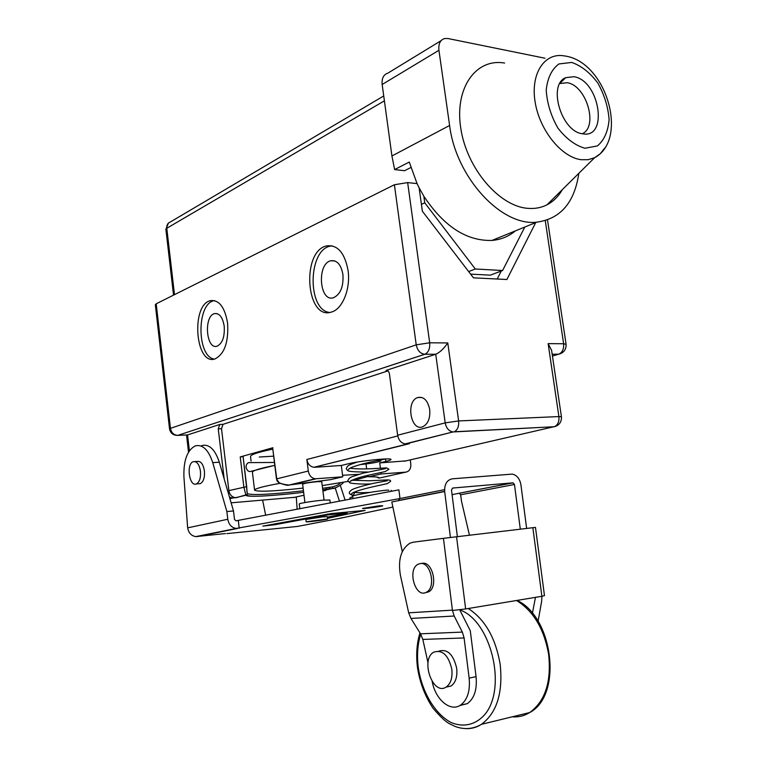 <?xml version="1.0" encoding="UTF-8"?>
<svg xmlns="http://www.w3.org/2000/svg" width="767" height="767" viewBox="0 0 767 767"><rect width="100%" height="100%" fill="white"/><g stroke="black" fill="none" stroke-linecap="round" stroke-linejoin="round"><path stroke-width="1.15" d="M358.793 474.322L342.561 475.272M279.859 483.354C262.841 486.451 254.414 488.742 254.596 490.228C258.124 492.011 274.298 491.292 303.109 488.08M322.236 485.616L348.381 481.379M353.165 480.449L367.987 476.537M254.567 490.036L252.429 472.376C252.161 470.737 259.62 468.407 274.816 465.387M272.812 449.126C257.654 452.281 250.224 454.783 250.531 456.653L251.068 461.111M397.642 435.225L389.454 373.98C388.917 371.324 387.786 370.135 386.06 370.413L435.733 354.268L445.196 422.876C446.269 428.139 448.848 431.169 452.933 431.955L554.445 426.73C559.373 425.167 561.703 421.85 561.425 416.778L558.903 416.577C559.325 421.61 557.839 424.995 554.445 426.73L454.285 431.763C457.611 429.932 459.059 426.318 458.628 420.939L445.196 422.876L397.642 435.225C398.658 440.268 401.179 443.153 405.197 443.872L409.434 443.69L313.971 467.276C310.127 466.672 307.749 464.073 306.848 459.481L308.296 471.034L276.475 478.924L272.659 447.861L276.743 478.809C276.264 482.098 280.329 484.169 288.919 485.051L330.337 479.682M229.458 497.083L232.267 497.956L236.303 497.678L247.147 494.552L247.127 495.204C249.265 497.562 275.315 495.587 303.636 492.318C274.02 495.866 248.115 497.352 245.948 495.396L243.839 486.93L240.234 456.921L272.918 447.727M240.234 456.921L243.101 456.653L246.706 486.623M378.035 460.516L380.911 460.814C378.879 462.108 371.937 463.373 360.097 464.62M405.81 460.9L379.713 462.904L385.83 461.446C389.415 460.583 391.132 459.912 390.978 459.443C391.304 457.573 359.579 460.871 347.336 464.006L341.305 465.483L342.763 476.815L330.491 479.663M555.864 426.289L404.343 461.245M314.671 467.276L341.305 465.483M380.969 472.462L381.17 473.968L368.716 476.786L367.498 475.396M366.645 468.905L366.003 463.987M340.375 482.807C339.34 484.447 336.646 485.808 332.293 486.892L322.571 488.311M303.444 490.775C271.326 494.437 252.611 495.396 247.3 493.67L243.101 456.653M368.716 476.786C375.878 476.69 379.32 477.132 379.042 478.109L379.176 478.081M381.17 473.968L405.801 472.146C409.405 471.398 411.074 468.666 410.796 463.939L410.249 459.864M327.039 487.668L325.639 489.451M324.144 490.343L332.926 488.387L322.773 489.854M336.377 487.486L332.926 488.387L332.293 486.892M328.324 489.413L322.869 490.631M308.296 471.034C309.187 475.569 311.527 478.157 315.323 478.79L342.763 476.815M379.713 462.904L380.413 468.225M236.303 497.678L235.527 497.687C231.893 497.141 229.669 494.792 228.873 490.621L221.519 428.724L223.024 424.343L388.006 370.892M247.3 493.67L247.147 494.552L245.699 495.281L235.527 497.687M224.175 478.905L218.24 428.868L219.755 424.467L223.044 424.343M189.391 450.775L187.551 434.937L186.764 434.975M429.702 409.511C430.364 418.12 428.111 423.844 422.914 426.682C410.93 432.118 405.417 401.409 417.632 397.555C423.72 396.328 427.737 400.307 429.702 409.511M176.793 435.416L187.551 434.937L219.755 424.467L223.024 424.343M330.069 487.227L328.813 488.991M551.607 350.442L548.137 343.635L563.611 343.75C564.004 349.052 562.355 352.542 558.664 354.22L552.441 356.032M535.702 222.583L506.891 279.504L473.45 277.836L422.358 211.203L419.118 187.81L423.835 196.218L424.745 202.814L475.31 268.996L502.596 270.511L524.81 227.032M423.835 196.218C443.93 226.486 466.662 241.221 492.031 240.426C500.928 239.64 508.722 236.457 515.405 230.877M169.536 428.887L155.327 304.72L156.2 303.799L394.391 184.751L407.651 182.594L417.056 183.601L419.118 187.81M441.063 40.67L387.814 73.172C383.5 74.629 381.611 78.407 382.167 84.495L391.927 155.969L394.631 169.574L409.271 162.048L417.056 183.601M544.992 58.225L447.947 38.523L444.544 38.542C440.181 39.98 438.312 43.892 438.935 50.286L449.606 125.481C456.02 177.781 501.656 226.476 536.708 222.171C560.466 218.94 574.502 202.661 578.826 173.332M504.59 63.067C475.991 57.976 454.419 87.898 460.746 128.108C466.652 168.27 498.895 206.026 527.447 208.308C534.58 208.969 541.09 207.809 546.976 204.818C553.304 201.529 558.434 196.467 562.345 189.622M573.917 76.71C599.832 80.497 608.768 139.431 582.402 133.746C561.454 131.646 547.465 84.811 565.691 77.668L573.917 76.71M559.824 83.536L567.158 82.731C586.333 85.204 598.634 126.795 582.258 133.726M394.631 169.574L404.573 170.715L410.834 167.532M424.745 202.814L421.409 204.386M501.273 271.019L497.179 279.025M511.8 233.59L512.615 232.017M470.602 274.126L490.343 275.152L502.596 270.511M156.2 303.799L170.456 428.341L169.536 428.926C170.485 433.269 173.217 435.416 177.752 435.378L424.851 354.268L435.8 354.249C439.894 352.379 443.882 348.611 447.775 342.935L429.683 342.801L416.222 344.834C417.43 350.5 420.278 353.645 424.755 354.268L424.918 354.249C428.513 352.417 430.095 348.611 429.683 342.801L407.651 182.594M348.074 270.521C350.768 288.91 342.379 309.35 331.411 312.064C305.918 320.807 301.057 250.809 326.771 245.871C337.662 244.654 344.757 252.87 348.074 270.521M227.588 323.195C228.7 342.111 224.501 354.018 215.009 358.918C195.317 366.032 190.657 304.624 210.532 300.635C219.17 299.724 224.856 307.251 227.588 323.195M329.513 312.457C307.193 310.012 307.845 250.09 330.347 246.102L332.121 245.804M342.926 274.519C343.635 286.657 340.5 294.384 333.501 297.721C319.312 302.514 316.589 263.551 330.903 260.742C337.068 260.023 341.075 264.615 342.926 274.519M214.309 359.1C196.812 356.856 196.39 303.972 213.907 300.731L214.539 300.597M224.204 326.215C224.827 336.79 222.459 343.443 217.099 346.176C206.122 350.097 203.504 315.851 214.597 313.598C219.477 313.07 222.679 317.27 224.204 326.215M566.075 344.325L563.611 343.75L545.27 220.666M173.534 295.142L165.902 229.4L166.784 228.269L384.401 100.841M475.31 268.996L468.656 271.585M321.737 481.705L317.682 481.638C309.35 482.453 304.326 483.296 302.62 484.159L304.921 502.538M329.887 500.026L323.463 500.113C313.808 500.909 298.296 503.411 299.255 503.996L299.859 508.818M236.006 520.822L398.898 489.854L399.981 498.531L236.169 528.453C231.567 527.629 228.767 524.561 227.789 519.259L226.869 511.541L233.494 510.956L234.501 519.412L236.006 520.822M402.282 551.655L391.803 501.963L444.678 491.532C444.371 484.274 446.873 480.037 452.185 478.838L512.298 474.092C516.939 475.185 519.805 478.761 520.918 484.792L526.641 528.434M378.821 505.884L362.503 508.444C362.494 509.087 383.634 506.258 382.723 505.741L378.821 505.884M226.869 511.541L212.737 462.626C208.442 449.721 202.622 444.141 195.259 445.876C187.225 450.152 183.438 460.488 183.927 476.892L187.656 527.859C188.586 532.921 191.29 535.845 195.777 536.612L225.45 533.554M226.898 533.621L297.385 526.45L339.954 518.319L392.493 507.15M469.442 535.203L461.561 501.493L460.641 494.782L459.145 493.219L452.089 494.667M457.372 536.632L451.495 490.008L452.645 488.052L512.97 482.827L514.465 484.476L460.641 494.782M327.547 518.31L365.14 510.41L331.229 513.564L262.841 526.114L274.672 524.743L327.451 514.983L327.336 514.053M306.138 521.646L307.692 521.819M347.048 512.059L346.617 513.142L327.404 517.179M347.163 512.97L345.581 513.037L345.476 512.203M327.451 514.983L345.581 513.037M327.624 518.962L306.158 521.781C306.11 522.404 328.544 519.451 327.624 518.962L327.336 516.661L322.83 516.853L305.87 519.48L306.158 521.761M274.672 524.743L274.557 523.823M444.553 489.662L399.645 498.598L398.514 500.467L444.649 491.359M520.314 529.182L514.465 484.476M532.854 527.696L535.471 527.399L544.474 595.691L541.886 596.285L532.854 527.696L443.441 538.338L413.394 542.164L409.923 543.199C401.016 549.028 397.843 559.728 400.403 575.279L408.686 612.833L410.968 618.442L420.546 633.82L462.338 632.094L464.102 637.952L469.145 678.114L476.067 676.647L470.276 630.704L459.682 609.784M420.546 633.82L422.828 639.438L427.996 662.736M432.176 681.556L432.387 682.496C435.896 699.888 450.402 712.035 460.401 705.218C467.41 700.079 470.324 691.038 469.145 678.114M538.079 621.299L541.665 601.194L541.914 596.285M535.471 597.349L532.394 613.322M444.678 491.532L450.43 537.466M456.557 536.727L465.646 608.95L452.453 610.494L454.179 616.016L462.338 632.094M465.646 608.95L541.886 596.285M425.407 592.651L428.437 591.932C438.523 587.474 432.78 561.032 422.272 563.304M420.182 563.582L418.245 564.186C406.893 569.124 415.321 598.72 426.337 592.249C436.423 587.79 430.671 561.31 420.182 563.582M446.058 687.127L450.986 686.053C455.636 682.697 457.535 676.753 456.681 668.21C453.345 654.318 447.382 648.633 438.791 651.154M476.067 676.647C477.237 689.514 474.322 698.516 467.304 703.646L459.951 705.496M451.811 669.207C448.465 655.229 442.492 649.524 433.892 652.103C419.99 659.102 432.722 696.091 446.126 687.088C450.766 683.733 452.664 677.769 451.811 669.207M238.307 520.601L239.227 528.281M201.788 445.55C209.17 443.815 215.019 449.366 219.324 462.223L233.494 510.956M195.01 461.571L197.196 461.446C200.801 460.89 203.207 464.064 204.415 470.967C204.875 477.582 203.514 481.801 200.331 483.632L198.567 483.756M200.465 471.226C200.916 477.851 199.554 482.088 196.39 483.919C189.238 487.16 185.978 463.805 193.255 461.676C196.86 461.12 199.257 464.303 200.465 471.226M265.698 515.357L262.621 500.18M335.189 487.87L339.484 501.234M297.165 509.336L296.273 496.958M339.954 518.319L342.063 517.715M340.337 485.377L345.112 500.161M405.197 443.872L452.933 431.955L405.925 443.882M316.129 478.79L290.377 484.888M405.801 472.146L379.042 478.109L377.412 477.16M233.043 497.946L229.927 498.684M294.701 497.304L231.135 502.826M293.445 497.582L304.01 495.233M322.917 491.024L325.793 490.391M385.83 461.446L385.504 458.982M246.984 492.146L246.715 486.633L228.873 490.621M397.757 435.934L306.848 459.481M218.24 428.868L221.519 428.724M447.775 342.935L458.628 420.939L558.903 416.577L548.137 343.635M391.927 155.969L449.606 125.481M546.976 204.818L594.636 157.695C628.835 139.489 606.62 62.501 565.538 56.077L564.32 55.914C544.618 52.214 530.438 73.402 535.088 101.79C539.45 130.131 561.492 157.34 581.165 159.709L588.222 159.689L594.636 157.695L600.302 153.707L604.837 147.916M571.722 62.434L558.903 63.949C551.732 69.289 547.504 78.004 546.209 90.094C547.063 103.257 550.984 115.951 557.964 128.175C566.267 138.779 575.25 145.471 584.895 148.252L597.435 145.922C604.185 140.179 608.068 131.425 609.094 119.671C608.164 107.054 604.406 94.84 597.838 83.057C589.976 72.606 581.281 65.741 571.722 62.434M382.167 84.495L438.935 50.286M383.73 95.961L170.456 221.922C167.8 222.89 166.573 224.999 166.784 228.269L174.493 294.662M435.8 354.249L424.755 354.268L177.752 435.378C173.783 435.062 171.348 432.722 170.456 428.341L416.222 344.834L394.391 184.751M386.06 370.413L387.153 370.403M552.173 354.239L558.587 354.239L560.907 353.529M197.157 536.603L237.578 528.444M512.97 482.827L459.145 493.219M332.715 514.274L332.6 513.439M443.441 538.338L452.453 610.494M454.179 616.016L410.968 618.442M452.405 610.139L408.686 612.833M422.828 639.438L464.102 637.952M420.805 633.81C417.574 644.155 416.749 655.517 418.331 667.875C421.955 691.92 434.831 713.866 451.044 722.504C463.326 727.682 475.645 724.92 484.859 714.489C507.438 687.453 490.755 620.417 459.711 609.851M465.521 728.612C471.216 728.909 476.537 727.48 481.503 724.307C496.863 712.773 503.085 692.783 500.18 664.347C495.616 637.962 484.974 619.352 468.234 608.519M516.498 600.503C533.372 610.887 544.081 628.825 548.635 654.328C551.511 681.825 545.203 701.239 529.681 712.562C524.273 715.918 518.463 717.337 512.26 716.809M187.656 527.859L227.789 519.259M212.737 462.626L219.324 462.223M353.606 492.299L354.344 493.488L353.079 495.329L352.015 495.031M274.807 465.339L250.023 471.571C248.192 471.6 246.859 470.123 246.034 467.151C246.14 464.898 246.964 463.383 248.498 462.626L274.452 462.453M352.484 462.904L352.571 463.613M380.796 459.97L380.911 460.814M377.517 477.179L377.853 477.764L377.143 477.112M315.323 478.79L288.919 485.051C288.574 485.751 285.391 485.089 279.37 483.066L276.475 478.924M232.267 497.956L229.879 498.521M188.519 452.137L186.534 434.985M417.632 397.555L421.812 397.44M259.313 457.017L273.675 456.164M561.425 416.778L551.531 349.867M492.031 240.426L536.708 222.171M559.948 83.315L565.691 77.668M326.771 245.871L330.347 246.102M210.532 300.635L213.907 300.731M214.597 313.598L217.205 313.655M552.173 354.22L558.664 354.22C563.85 352.83 566.314 349.493 566.065 344.23L547.513 219.947M330.903 260.742L334.901 260.962M168.404 223.111L165.893 229.314M408.466 443.738L313.971 467.276M343.146 482.328C344.709 482.874 333.818 489.576 332.888 488.378L322.773 489.845M321.728 481.666L324.067 500.055M329.887 499.988L330.27 502.999M428.437 591.932L426.337 592.249M460.401 705.218L467.304 703.646M419.952 632.871C416.721 643.618 415.915 655.258 417.526 667.798C419.971 683.09 425.196 696.647 433.211 708.468C447.036 724.489 449.357 723.339 454.831 726.33C464.121 729.887 473.009 729.216 481.503 724.307L529.681 712.562C563.083 695.055 552.969 616.821 517.054 600.408M450.986 686.053L446.126 687.088M513.152 482.827L459.328 493.229M196.39 483.919L200.331 483.632M195.777 536.612L236.169 528.453M388.85 490.324C387.709 490.305 392.215 489.241 373.308 491.839C357.94 494.447 350.912 496.019 352.235 496.537M353.05 497.256C350.404 497.246 349.416 497.658 350.107 498.492M391.889 491.196L391.132 490.343M369.569 492.424C362.206 492.855 356.895 492.817 353.616 492.299M357.393 462.031C347.154 465.425 348.707 465.54 347.528 466.307L346.272 468.416M350.04 468.158C354.316 468.934 361.497 469.126 371.573 468.723L386.635 467.889L388.974 469.231L385.226 471.571L367.374 475.435C357.556 477.783 351.765 479.874 350.001 481.686L351.065 480.621M385.724 468.589L363.194 473.124L351.948 476.7L349.311 478.253L347.806 480.525M351.813 480.219L369.1 480.784L387.546 479.912C389.77 479.96 390.787 480.43 390.595 481.321L387.306 483.632L372.973 486.777C362.11 489.25 352.695 492.059 351.468 493.938L352.628 492.798M387.325 480.736L374.382 483.143C367.326 484.658 355.926 487.591 351.852 489.739C349.905 491.283 349.081 492.261 349.378 492.692M385.628 458.944L374.459 461.245C365.677 462.961 348.851 467.218 348.563 469.509L349.522 468.455M346.291 468.742L347.346 470.2C349.886 469.855 340.932 472.021 367.719 472.021M347.825 480.813L349.762 482.673C348.41 483.076 359.828 484.61 371.17 483.862M349.388 492.951C349.033 493.699 350.27 494.494 353.079 495.329L354.268 495.53M350.308 499.164L350.116 498.598"/></g></svg>
